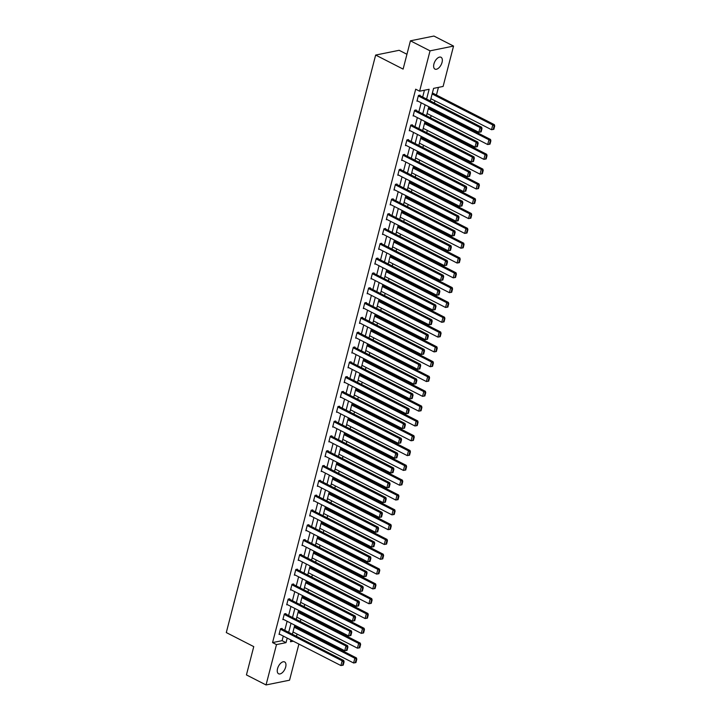 <?xml version="1.0" encoding="UTF-8"?>
<svg xmlns="http://www.w3.org/2000/svg" width="721" height="721" viewBox="0 0 721 721"><rect width="100%" height="100%" fill="white"/><g stroke="black" fill="none" stroke-linecap="round" stroke-linejoin="round"><path stroke-width="1.08" d="M277.54 668.673A6.651 3.524 -62.9 0 1 284.633 661.932A6.651 3.524 -62.9 0 1 285.669 667.033A6.651 3.524 -62.9 0 1 278.576 673.774A6.651 3.524 -62.9 0 1 277.54 668.673M433.916 64.007A6.651 3.524 -62.9 0 1 441.018 57.265A6.651 3.524 -62.9 0 1 442.054 62.357A6.651 3.524 -62.9 0 1 434.961 69.099A6.651 3.524 -62.9 0 1 433.916 64.007M406.941 54.282L399.155 50.299L375.65 55.057L226.295 632.569L253.756 646.62L246.438 674.919L266.049 684.95L276.485 644.592L286.012 642.663L287.201 638.076M375.65 55.057L403.111 69.099L410.429 40.809L433.934 36.05L453.545 46.081L443.109 86.439L433.582 88.368L430.32 100.967M296.457 636.31L297.043 634.047M298.53 628.297L298.8 627.243M300.287 621.493L300.873 619.231M302.36 613.481L302.631 612.426M304.118 606.685L304.704 604.423M306.191 598.673L306.47 597.619M307.957 591.869L308.534 589.607M310.021 583.857L310.3 582.802M311.787 577.052L312.373 574.79M313.851 569.04L314.131 567.995M315.618 562.245L316.204 559.983M317.691 554.233L317.961 553.178M319.448 547.428L320.034 545.166M321.521 539.416L321.791 538.362M323.278 532.612L323.864 530.35M325.351 524.609L325.622 523.554M327.109 517.804L327.695 515.542M329.182 509.792L329.452 508.738M330.939 502.988L331.525 500.725M333.012 494.976L333.282 493.93M334.769 488.18L335.355 485.918M336.842 480.168L337.113 479.114M338.6 473.364L339.185 471.101M340.673 465.351L340.943 464.297M342.43 458.547L343.016 456.285M344.503 450.544L344.773 449.489M346.26 443.739L346.846 441.477M348.333 435.727L348.603 434.673M350.091 428.923L350.676 426.661M352.163 420.911L352.434 419.865M353.921 414.115L354.507 411.853M355.994 406.103L356.264 405.049M357.751 399.299L358.337 397.037M359.824 391.287L360.094 390.232M361.582 384.482L362.167 382.22M363.654 376.479L363.934 375.425M365.421 369.675L365.998 367.413M367.485 361.663L367.764 360.608M369.251 354.858L369.828 352.596M371.315 346.846L371.594 345.801M373.081 340.051L373.667 337.788M375.154 332.039L375.425 330.984M376.912 325.234L377.498 322.972M378.985 317.222L379.255 316.168M380.742 310.418L381.328 308.155M382.815 302.414L383.085 301.36M384.572 295.61L385.158 293.348M386.645 287.598L386.916 286.543M388.403 280.793L388.989 278.531M390.476 272.781L390.746 271.736M392.233 265.986L392.819 263.724M394.306 257.974L394.576 256.919M396.063 251.169L396.649 248.907M398.136 243.157L398.407 242.103M399.894 236.353L400.479 234.091M401.967 228.341L402.237 227.295M403.724 221.545L404.31 219.283M405.797 213.533L406.067 212.479M407.554 206.729L408.14 204.467M409.627 198.717L409.898 197.671M411.385 191.921L411.97 189.659M413.457 183.909L413.728 182.855M415.215 177.105L415.801 174.843M417.288 169.093L417.558 168.038M419.045 162.288L419.631 160.026M421.118 154.276L421.397 153.231M422.876 147.481L423.461 145.218M424.948 139.468L425.228 138.414M426.715 132.664L427.292 130.402M428.779 124.652L429.058 123.597M430.545 117.856L431.131 115.594M432.618 109.844L432.888 108.79M434.375 103.04L434.961 100.778M436.448 95.028L438.422 87.385M298.9 644.06L289.554 680.191L266.049 684.95M426.598 99.065L429.13 89.269L419.604 91.197L415.684 89.188L272.565 642.591L282.091 640.663L283.281 636.075M284.768 630.325L287.111 621.259M288.598 615.509L290.942 606.442M292.429 600.701L294.772 591.635M296.259 585.885L298.602 576.818M300.089 571.068L302.432 562.01M303.92 556.261L306.263 547.194M307.75 541.444L310.093 532.377M311.58 526.636L313.923 517.57M315.41 511.82L317.754 502.753M319.241 497.003L321.584 487.946M323.071 482.196L325.414 473.129M326.901 467.379L329.245 458.313M330.732 452.563L333.075 443.505M334.562 437.755L336.905 428.689M338.392 422.939L340.745 413.881M342.232 408.131L344.575 399.064M346.062 393.315L348.405 384.248M349.892 378.498L352.236 369.44M353.723 363.69L356.066 354.624M357.553 348.874L359.896 339.816M361.383 334.066L363.726 325M365.214 319.25L367.557 310.183M369.044 304.433L371.387 295.376M372.874 289.626L375.217 280.559M376.704 274.809L379.048 265.752M380.535 260.002L382.878 250.935M384.365 245.185L386.708 236.118M388.195 230.369L390.539 221.311M392.026 215.561L394.369 206.494M395.856 200.744L398.208 191.687M399.686 185.937L402.039 176.87M403.526 171.12L405.869 162.054M407.356 156.304L409.699 147.246M411.186 141.496L413.53 132.43M415.017 126.68L417.36 117.622M418.847 111.872L421.19 102.806M422.677 97.056L424.444 90.215M419.883 95.632L420.01 95.154L418.423 95.478L416.945 101.174L417.702 101.021M416.053 110.439L416.179 109.962L414.593 110.286L413.115 115.982L413.872 115.829M412.223 125.256L412.349 124.778L410.754 125.103L409.285 130.798L410.042 130.645M408.392 140.063L408.519 139.595L406.923 139.91L405.454 145.606L406.202 145.462M404.562 154.88L404.688 154.402L403.093 154.727L401.624 160.422L402.372 160.269M400.732 169.696L400.849 169.219L399.263 169.543L397.794 175.239L398.542 175.086M396.901 184.504L397.019 184.026L395.432 184.351L393.963 190.047L394.711 189.893M393.071 199.32L393.188 198.843L391.602 199.167L390.133 204.863L390.881 204.71M389.241 214.128L389.358 213.659L387.772 213.975L386.303 219.68L387.051 219.526M385.411 228.945L385.528 228.467L383.942 228.791L382.472 234.487L383.221 234.334M381.58 243.761L381.697 243.283L380.111 243.608L378.633 249.304L379.39 249.151M377.741 258.569L377.867 258.1L376.281 258.415L374.803 264.111L375.56 263.958M373.911 273.385L374.037 272.908L372.451 273.232L370.973 278.928L371.73 278.775M370.08 288.193L370.206 287.724L368.62 288.04L367.142 293.744L367.899 293.591M366.25 303.009L366.376 302.532L364.79 302.856L363.312 308.552L364.069 308.399M362.42 317.826L362.546 317.348L360.96 317.673L359.482 323.368L360.239 323.215M358.589 332.633L358.716 332.165L357.129 332.48L355.651 338.176L356.408 338.023M354.759 347.45L354.885 346.972L353.29 347.297L351.821 352.993L352.578 352.839M350.929 362.257L351.055 361.789L349.46 362.104L347.991 367.809L348.739 367.656M347.098 377.074L347.225 376.596L345.629 376.921L344.16 382.617L344.908 382.463M343.268 391.891L343.385 391.413L341.799 391.737L340.33 397.433L341.078 397.28M339.438 406.698L339.555 406.229L337.969 406.545L336.5 412.241L337.248 412.088M335.607 421.515L335.725 421.037L334.138 421.361L332.669 427.057L333.417 426.904M331.777 436.322L331.894 435.854L330.308 436.169L328.839 441.874L329.587 441.721M327.947 451.139L328.064 450.661L326.478 450.986L325.009 456.681L325.757 456.528M324.117 465.955L324.234 465.478L322.647 465.802L321.169 471.498L321.926 471.345M320.277 480.763L320.403 480.294L318.817 480.61L317.339 486.305L318.096 486.152M316.447 495.579L316.573 495.102L314.987 495.426L313.509 501.122L314.266 500.969M312.617 510.387L312.743 509.918L311.157 510.234L309.679 515.939L310.436 515.785M308.786 525.203L308.912 524.726L307.326 525.05L305.848 530.746L306.605 530.593M304.956 540.02L305.082 539.542L303.496 539.867L302.018 545.563L302.775 545.409M301.126 554.828L301.252 554.359L299.666 554.674L298.188 560.37L298.945 560.217M297.295 569.644L297.422 569.166L295.826 569.491L294.357 575.187L295.114 575.034M293.465 584.452L293.591 583.983L291.996 584.298L290.527 590.003L291.275 589.85M289.635 599.268L289.761 598.79L288.166 599.115L286.697 604.811L287.445 604.658M285.804 614.085L285.931 613.607L284.335 613.932L282.866 619.627L283.614 619.474M281.974 628.892L282.091 628.424L280.505 628.739L279.036 634.435L279.784 634.291M410.429 40.809L430.04 50.84L453.545 46.081M272.565 642.591L276.485 644.592M419.604 91.197L430.04 50.84M288.688 632.326L291.032 623.268M292.519 617.518L294.862 608.452M296.349 602.702L298.692 593.635M300.179 587.894L302.523 578.828M304.01 573.078L306.353 564.011M307.84 558.261L310.183 549.204M311.67 543.454L314.014 534.387M315.501 528.637L317.844 519.571M319.331 513.83L321.674 504.763M323.161 499.013L325.504 489.947M326.992 484.197L329.335 475.139M330.822 469.389L333.174 460.322M334.661 454.572L337.004 445.506M338.491 439.765L340.835 430.698M342.322 424.948L344.665 415.882M346.152 410.132L348.495 401.074M349.982 395.324L352.326 386.258M353.813 380.508L356.156 371.441M357.643 365.7L359.986 356.634M361.473 350.884L363.817 341.817M365.304 336.067L367.647 327.01M369.134 321.26L371.477 312.193M372.964 306.443L375.308 297.376M376.795 291.635L379.138 282.569M380.625 276.819L382.968 267.752M384.455 262.002L386.798 252.945M388.286 247.195L390.638 238.128M392.125 232.378L394.468 223.312M395.955 217.562L398.298 208.504M399.785 202.754L402.129 193.688M403.616 187.938L405.959 178.88M407.446 173.13L409.789 164.064M411.276 158.314L413.62 149.247M415.107 143.497L417.45 134.439M418.937 128.689L421.28 119.623M422.767 113.873L425.111 104.815M290.923 639.987L290.464 641.762L293.285 641.194M428.833 106.717L426.49 115.784M425.002 121.525L422.659 130.591M421.172 136.341L418.829 145.408M417.342 151.158L414.999 160.215M413.512 165.965L411.168 175.032M409.681 180.782L407.338 189.848M405.851 195.589L403.508 204.656M402.021 210.406L399.677 219.472M398.19 225.222L395.838 234.28M394.351 240.03L392.008 249.096M390.521 254.846L388.177 263.913M386.69 269.654L384.347 278.721M382.86 284.471L380.517 293.537M379.03 299.287L376.686 308.345M375.199 314.095L372.856 323.161M371.369 328.911L369.026 337.978M367.539 343.719L365.196 352.785M363.708 358.535L361.365 367.602M359.878 373.352L357.535 382.409M356.048 388.159L353.705 397.226M352.218 402.976L349.874 412.042M348.387 417.792L346.044 426.85M344.557 432.6L342.214 441.667M340.727 447.417L338.374 456.474M336.887 462.224L334.544 471.291M333.057 477.041L330.714 486.107M329.227 491.857L326.883 500.915M325.396 506.665L323.053 515.731M321.566 521.481L319.223 530.539M317.736 536.289L315.392 545.355M313.905 551.105L311.562 560.172M310.075 565.922L307.732 574.979M306.245 580.729L303.901 589.796M302.414 595.546L300.071 604.604M298.584 610.354L296.241 619.42M294.754 625.17L292.411 634.237M282.091 640.663L286.012 642.663M418.297 95.947L480.051 127.545L481.637 127.22L419.252 95.307M417.071 100.697L478.825 132.294L480.051 127.545L481.367 128.68L480.501 132.006L481.141 131.88L481.998 128.554L481.367 128.68M481.637 127.22L481.998 128.554M480.501 132.006L478.825 132.294M432.131 93.955L492.758 124.976L491.524 129.717L430.906 98.705M494.065 126.112L493.209 129.429L493.84 129.302L494.705 125.977L492.758 124.976L494.345 124.652L432.393 92.955M491.524 129.717L493.209 129.429M494.705 125.977L494.345 124.652M414.467 110.764L476.22 142.352L477.807 142.037L415.422 110.115M413.241 115.513L474.995 147.102L476.22 142.352L477.536 143.497L476.671 146.814L477.311 146.687L478.167 143.362L477.536 143.497M477.807 142.037L478.167 143.362M476.671 146.814L474.995 147.102M410.637 125.571L472.39 157.169L473.976 156.845L411.592 124.931M409.411 130.321L471.164 161.919L472.39 157.169L473.697 158.305L472.841 161.63L473.481 161.504L474.337 158.178L473.697 158.305M473.976 156.845L474.337 158.178M472.841 161.63L471.164 161.919M428.301 108.772L488.928 139.784L487.693 144.533L427.075 113.521M490.235 140.919L489.379 144.245L490.01 144.119L490.875 140.793L488.928 139.784L490.514 139.459L428.562 107.771M487.693 144.533L489.379 144.245M490.875 140.793L490.514 139.459M424.471 123.579L485.098 154.6L483.863 159.35L423.245 128.329M486.405 155.736L485.548 159.062L486.179 158.926L487.045 155.61L485.098 154.6L486.684 154.276L424.732 122.579M483.863 159.35L485.548 159.062M487.045 155.61L486.684 154.276M406.806 140.388L468.56 171.986L470.146 171.661L407.762 139.748M405.581 145.137L467.334 176.726L468.56 171.986L469.867 173.121L469.01 176.447L469.641 176.312L470.507 172.995L469.867 173.121M470.146 171.661L470.507 172.995M469.01 176.447L467.334 176.726M402.976 155.204L464.73 186.793L466.316 186.478L403.931 154.555M401.741 159.945L463.495 191.543L464.73 186.793L466.036 187.929L465.18 191.254L465.811 191.128L466.676 187.802L466.036 187.929M466.316 186.478L466.676 187.802M465.18 191.254L463.495 191.543M399.146 170.012L460.899 201.61L462.485 201.285L400.101 169.372M397.911 174.761L459.665 206.359L460.899 201.61L462.206 202.745L461.35 206.071L461.981 205.945L462.846 202.619L462.206 202.745M462.485 201.285L462.846 202.619M461.35 206.071L459.665 206.359M420.64 138.396L481.267 169.408L480.033 174.158L419.415 143.146M482.574 170.553L481.718 173.869L482.349 173.743L483.214 170.417L481.267 169.408L482.854 169.093L420.902 137.396M480.033 174.158L481.718 173.869M483.214 170.417L482.854 169.093M416.81 153.213L477.428 184.225L476.202 188.974L415.584 157.953M478.744 185.36L477.888 188.686L478.519 188.56L479.384 185.234L477.428 184.225L479.023 183.9L417.071 152.203M476.202 188.974L477.888 188.686M479.384 185.234L479.023 183.9M412.98 168.02L473.598 199.041L472.372 203.782L411.754 172.77M474.914 200.177L474.058 203.502L474.688 203.367L475.545 200.041L473.598 199.041L475.193 198.717L413.241 167.02M472.372 203.782L474.058 203.502M475.545 200.041L475.193 198.717M395.315 184.828L457.069 216.417L458.655 216.102L396.271 184.179M394.081 189.578L455.834 221.167L457.069 216.417L458.376 217.562L457.52 220.878L458.15 220.752L459.016 217.427L458.376 217.562M458.655 216.102L459.016 217.427M457.52 220.878L455.834 221.167M409.149 182.837L469.768 213.849L468.542 218.598L407.924 187.586M471.083 214.984L470.227 218.31L470.858 218.184L471.714 214.858L469.768 213.849L471.363 213.524L409.411 181.836M468.542 218.598L470.227 218.31M471.714 214.858L471.363 213.524M391.476 199.636L453.239 231.234L454.825 230.909L392.44 198.996M390.25 204.385L452.004 235.983L453.239 231.234L454.545 232.369L453.689 235.695L454.32 235.569L455.185 232.243L454.545 232.369M454.825 230.909L455.185 232.243M453.689 235.695L452.004 235.983M405.319 197.644L465.937 228.665L464.712 233.415L404.084 202.394M467.253 229.801L466.388 233.126L467.028 232.991L467.884 229.675L465.937 228.665L467.523 228.341L405.572 196.644M464.712 233.415L466.388 233.126M467.884 229.675L467.523 228.341M387.646 214.452L449.399 246.05L450.995 245.726L388.61 213.813M386.42 219.202L448.174 250.791L449.399 246.05L450.715 247.186L449.859 250.511L450.49 250.376L451.355 247.06L450.715 247.186M450.995 245.726L451.355 247.06M449.859 250.511L448.174 250.791M401.489 212.461L462.107 243.473L460.881 248.222L400.254 217.21M463.423 244.617L462.558 247.934L463.197 247.808L464.054 244.482L462.107 243.473L463.693 243.157L401.741 211.46M460.881 248.222L462.558 247.934M464.054 244.482L463.693 243.157M383.815 229.269L445.569 260.858L447.164 260.542L384.78 228.62M382.59 234.01L444.343 265.607L445.569 260.858L446.885 261.993L446.029 265.319L446.66 265.193L447.516 261.867L446.885 261.993M447.164 260.542L447.516 261.867M446.029 265.319L444.343 265.607M397.659 227.277L458.277 258.289L457.051 263.039L396.424 232.018M459.592 259.425L458.727 262.75L459.367 262.624L460.223 259.299L458.277 258.289L459.863 257.965L397.911 226.268M457.051 263.039L458.727 262.75M460.223 259.299L459.863 257.965M379.985 244.077L441.739 275.674L443.334 275.35L380.949 243.437M378.759 248.826L440.513 280.424L441.739 275.674L443.055 276.81L442.198 280.136L442.829 280.009L443.685 276.684L443.055 276.81M443.334 275.35L443.685 276.684M442.198 280.136L440.513 280.424M393.828 242.085L454.446 273.106L453.221 277.846L392.594 246.834M455.762 274.241L454.897 277.567L455.537 277.432L456.393 274.106L454.446 273.106L456.032 272.781L394.081 241.084M453.221 277.846L454.897 277.567M456.393 274.106L456.032 272.781M376.155 258.893L437.908 290.482L439.495 290.166L377.119 258.244M374.929 263.643L436.683 295.231L437.908 290.482L439.224 291.626L438.359 294.943L438.999 294.817L439.855 291.491L439.224 291.626M439.495 290.166L439.855 291.491M438.359 294.943L436.683 295.231M389.989 256.901L450.616 287.913L449.39 292.663L388.763 261.651M451.932 289.049L451.067 292.375L451.707 292.248L452.563 288.923L450.616 287.913L452.202 287.589L390.25 255.901M449.39 292.663L451.067 292.375M452.563 288.923L452.202 287.589M372.324 273.701L434.078 305.298L435.664 304.974L373.28 273.061M371.099 278.45L432.852 310.048L434.078 305.298L435.394 306.434L434.529 309.76L435.169 309.633L436.025 306.308L435.394 306.434M435.664 304.974L436.025 306.308M434.529 309.76L432.852 310.048M386.159 271.709L446.786 302.73L445.56 307.479L384.933 276.458M448.101 303.865L447.236 307.191L447.876 307.056L448.732 303.739L446.786 302.73L448.372 302.405L386.42 270.708M445.56 307.479L447.236 307.191M448.732 303.739L448.372 302.405M368.494 288.517L430.248 320.115L431.834 319.791L369.449 287.877M367.268 293.267L429.022 324.856L430.248 320.115L431.564 321.251L430.698 324.576L431.338 324.441L432.194 321.124L431.564 321.251M431.834 319.791L432.194 321.124M430.698 324.576L429.022 324.856M382.328 286.525L442.955 317.537L441.73 322.287L381.103 291.275M444.262 318.682L443.406 321.999L444.046 321.872L444.902 318.547L442.955 317.537L444.542 317.222L382.59 285.525M441.73 322.287L443.406 321.999M444.902 318.547L444.542 317.222M364.664 303.334L426.417 334.923L428.004 334.607L365.619 302.685M363.438 308.074L425.192 339.672L426.417 334.923L427.733 336.058L426.868 339.384L427.508 339.258L428.364 335.932L427.733 336.058M428.004 334.607L428.364 335.932M426.868 339.384L425.192 339.672M378.498 301.342L439.125 332.354L437.899 337.104L377.272 306.083M440.432 333.49L439.576 336.815L440.207 336.689L441.072 333.363L439.125 332.354L440.711 332.03L378.759 300.333M437.899 337.104L439.576 336.815M441.072 333.363L440.711 332.03M360.833 318.141L422.587 349.739L424.173 349.415L361.789 317.501M359.608 322.891L421.361 354.489L422.587 349.739L423.903 350.875L423.038 354.2L423.678 354.074L424.534 350.748L423.903 350.875M424.173 349.415L424.534 350.748M423.038 354.2L421.361 354.489M374.668 316.149L435.295 347.171L434.06 351.911L373.442 320.899M436.602 348.306L435.745 351.632L436.376 351.497L437.241 348.18L435.295 347.171L436.881 346.846L374.929 315.149M434.06 351.911L435.745 351.632M437.241 348.18L436.881 346.846M357.003 332.958L418.757 364.547L420.343 364.231L357.958 332.309M355.777 337.707L417.531 369.296L418.757 364.547L420.073 365.691L419.207 369.008L419.847 368.882L420.704 365.556L420.073 365.691M420.343 364.231L420.704 365.556M419.207 369.008L417.531 369.296M370.837 330.966L431.464 361.978L430.23 366.728L369.612 335.716M432.771 363.114L431.915 366.439L432.546 366.313L433.411 362.987L431.464 361.978L433.051 361.663L371.099 329.966M430.23 366.728L431.915 366.439M433.411 362.987L433.051 361.663M353.173 347.765L414.926 379.363L416.513 379.039L354.128 347.125M351.947 352.515L413.701 384.113L414.926 379.363L416.233 380.499L415.377 383.824L416.017 383.698L416.873 380.373L416.233 380.499M416.513 379.039L416.873 380.373M415.377 383.824L413.701 384.113M367.007 345.774L427.634 376.795L426.399 381.544L365.781 350.523M428.941 377.93L428.085 381.256L428.716 381.121L429.581 377.804L427.634 376.795L429.22 376.47L367.268 344.773M426.399 381.544L428.085 381.256M429.581 377.804L429.22 376.47M349.343 362.582L411.096 394.18L412.682 393.855L350.298 361.942M348.117 367.331L409.87 398.92L411.096 394.18L412.403 395.315L411.547 398.641L412.187 398.506L413.043 395.189L412.403 395.315M412.682 393.855L413.043 395.189M411.547 398.641L409.87 398.92M363.177 360.59L423.804 391.602L422.569 396.352L361.951 365.34M425.111 392.747L424.254 396.063L424.885 395.937L425.75 392.612L423.804 391.602L425.39 391.287L363.438 359.59M422.569 396.352L424.254 396.063M425.75 392.612L425.39 391.287M345.512 377.398L407.266 408.987L408.852 408.672L346.468 376.75M344.277 382.139L406.04 413.737L407.266 408.987L408.573 410.123L407.716 413.448L408.347 413.322L409.213 409.997L408.573 410.123M408.852 408.672L409.213 409.997M407.716 413.448L406.04 413.737M359.346 375.407L419.964 406.419L418.739 411.168L358.121 380.147M421.28 407.554L420.424 410.88L421.055 410.754L421.92 407.428L419.964 406.419L421.56 406.094L359.608 374.397M418.739 411.168L420.424 410.88M421.92 407.428L421.56 406.094M341.682 392.206L403.436 423.804L405.022 423.479L342.637 391.566M340.447 396.956L402.201 428.553L403.436 423.804L404.742 424.939L403.886 428.265L404.517 428.139L405.382 424.813L404.742 424.939M405.022 423.479L405.382 424.813M403.886 428.265L402.201 428.553M355.516 390.214L416.134 421.235L414.908 425.976L354.29 394.964M417.45 422.371L416.594 425.696L417.225 425.561L418.081 422.245L416.134 421.235L417.729 420.911L355.777 389.214M414.908 425.976L416.594 425.696M418.081 422.245L417.729 420.911M337.852 407.023L399.605 438.611L401.191 438.296L338.807 406.374M336.617 411.772L398.371 443.361L399.605 438.611L400.912 439.756L400.056 443.073L400.687 442.946L401.552 439.621L400.912 439.756M401.191 438.296L401.552 439.621M400.056 443.073L398.371 443.361M351.686 405.031L412.304 436.043L411.078 440.792L350.46 409.78M413.62 437.178L412.763 440.504L413.394 440.378L414.251 437.052L412.304 436.043L413.899 435.727L351.947 404.03M411.078 440.792L412.763 440.504M414.251 437.052L413.899 435.727M334.021 421.83L395.775 453.428L397.361 453.103L334.977 421.19M332.787 426.58L394.54 458.177L395.775 453.428L397.082 454.563L396.226 457.889L396.856 457.763L397.722 454.437L397.082 454.563M397.361 453.103L397.722 454.437M396.226 457.889L394.54 458.177M347.855 419.838L408.474 450.859L407.248 455.609L346.63 424.588M409.789 451.995L408.924 455.321L409.564 455.194L410.42 451.869L408.474 450.859L410.06 450.535L348.108 418.838M407.248 455.609L408.924 455.321M410.42 451.869L410.06 450.535M330.182 436.647L391.936 468.244L393.531 467.92L331.146 436.007M328.956 441.396L390.71 472.985L391.936 468.244L393.251 469.38L392.395 472.706L393.026 472.57L393.891 469.254L393.251 469.38M393.531 467.92L393.891 469.254M392.395 472.706L390.71 472.985M344.025 434.655L404.643 465.667L403.418 470.416L342.79 439.404M405.959 466.811L405.094 470.128L405.734 470.002L406.59 466.676L404.643 465.667L406.229 465.351L344.277 433.654M403.418 470.416L405.094 470.128M406.59 466.676L406.229 465.351M326.352 451.463L388.105 483.052L389.7 482.737L327.316 450.814M325.126 456.204L386.88 487.802L388.105 483.052L389.421 484.197L388.565 487.513L389.196 487.387L390.061 484.061L389.421 484.197M389.7 482.737L390.061 484.061M388.565 487.513L386.88 487.802M340.195 449.471L400.813 480.483L399.587 485.233L338.96 454.212M402.129 481.619L401.264 484.945L401.903 484.818L402.76 481.493L400.813 480.483L402.399 480.159L340.447 448.471M399.587 485.233L401.264 484.945M402.76 481.493L402.399 480.159M322.521 466.271L384.275 497.869L385.87 497.544L323.486 465.631M321.296 471.02L383.049 502.618L384.275 497.869L385.591 499.004L384.735 502.33L385.365 502.204L386.222 498.878L385.591 499.004M385.87 497.544L386.222 498.878M384.735 502.33L383.049 502.618M336.365 464.279L396.983 495.3L395.757 500.041L335.13 469.029M398.298 496.436L397.433 499.761L398.073 499.626L398.929 496.309L396.983 495.3L398.569 494.976L336.617 463.279M395.757 500.041L397.433 499.761M398.929 496.309L398.569 494.976M318.691 481.087L380.445 512.685L382.04 512.361L319.655 480.438M317.465 485.837L379.219 517.426L380.445 512.685L381.76 513.821L380.904 517.137L381.535 517.011L382.391 513.685L381.76 513.821M382.04 512.361L382.391 513.685M380.904 517.137L379.219 517.426M332.525 479.095L393.152 510.108L391.927 514.857L331.3 483.845M394.468 511.243L393.603 514.569L394.243 514.443L395.099 511.117L393.152 510.108L394.738 509.792L332.787 478.095M391.927 514.857L393.603 514.569M395.099 511.117L394.738 509.792M314.861 495.904L376.614 527.493L378.201 527.168L315.816 495.255M313.635 500.644L375.389 532.242L376.614 527.493L377.93 528.628L377.065 531.954L377.705 531.828L378.561 528.502L377.93 528.628M378.201 527.168L378.561 528.502M377.065 531.954L375.389 532.242M328.695 493.903L389.322 524.924L388.096 529.674L327.469 498.653M390.638 526.06L389.773 529.385L390.412 529.259L391.269 525.933L389.322 524.924L390.908 524.6L328.956 492.903M388.096 529.674L389.773 529.385M391.269 525.933L390.908 524.6M311.03 510.711L372.784 542.309L374.37 541.985L311.986 510.071M309.805 515.461L371.558 547.059L372.784 542.309L374.1 543.445L373.235 546.77L373.875 546.635L374.731 543.319L374.1 543.445M374.37 541.985L374.731 543.319M373.235 546.77L371.558 547.059M324.865 508.72L385.492 539.732L384.266 544.481L323.639 513.469M386.798 540.876L385.942 544.193L386.582 544.067L387.438 540.741L385.492 539.732L387.078 539.416L325.126 507.719M384.266 544.481L385.942 544.193M387.438 540.741L387.078 539.416M307.2 525.528L368.954 557.117L370.54 556.801L308.155 524.879M305.974 530.277L367.728 561.866L368.954 557.117L370.27 558.261L369.404 561.578L370.044 561.452L370.9 558.126L370.27 558.261M370.54 556.801L370.9 558.126M369.404 561.578L367.728 561.866M321.034 523.536L381.661 554.548L380.436 559.298L319.809 528.277M382.968 555.684L382.112 559.009L382.752 558.883L383.608 555.558L381.661 554.548L383.248 554.224L321.296 522.536M380.436 559.298L382.112 559.009M383.608 555.558L383.248 554.224M303.37 540.335L365.123 571.933L366.71 571.609L304.325 539.696M302.144 545.085L363.898 576.683L365.123 571.933L366.439 573.069L365.574 576.394L366.214 576.268L367.07 572.943L366.439 573.069M366.71 571.609L367.07 572.943M365.574 576.394L363.898 576.683M317.204 538.344L377.831 569.365L376.605 574.105L315.978 543.093M379.138 570.5L378.282 573.826L378.913 573.691L379.778 570.374L377.831 569.365L379.417 569.04L317.465 537.343M376.605 574.105L378.282 573.826M379.778 570.374L379.417 569.04M299.539 555.152L361.293 586.75L362.879 586.425L300.495 554.503M298.314 559.902L360.067 591.49L361.293 586.75L362.609 587.885L361.744 591.202L362.384 591.076L363.24 587.75L362.609 587.885M362.879 586.425L363.24 587.75M361.744 591.202L360.067 591.49M313.374 553.16L374.001 584.172L372.766 588.922L312.148 557.91M375.308 585.308L374.451 588.633L375.082 588.507L375.947 585.182L374.001 584.172L375.587 583.857L313.635 552.16M372.766 588.922L374.451 588.633M375.947 585.182L375.587 583.857M295.709 569.969L357.463 601.557L359.049 601.233L296.664 569.32M294.483 574.709L356.237 606.307L357.463 601.557L358.77 602.693L357.913 606.019L358.553 605.892L359.409 602.567L358.77 602.693M359.049 601.233L359.409 602.567M357.913 606.019L356.237 606.307M309.543 567.968L370.17 598.989L368.936 603.738L308.318 572.717M371.477 600.124L370.621 603.45L371.252 603.324L372.117 599.998L370.17 598.989L371.757 598.664L309.805 566.967M368.936 603.738L370.621 603.45M372.117 599.998L371.757 598.664M291.879 584.776L353.632 616.374L355.219 616.049L292.834 584.136M290.653 589.526L352.407 621.123L353.632 616.374L354.939 617.509L354.083 620.835L354.723 620.7L355.579 617.383L354.939 617.509M355.219 616.049L355.579 617.383M354.083 620.835L352.407 621.123M305.713 582.784L366.34 613.796L365.105 618.546L304.487 587.534M367.647 614.941L366.791 618.258L367.422 618.131L368.287 614.806L366.34 613.796L367.926 613.481L305.974 581.784M365.105 618.546L366.791 618.258M368.287 614.806L367.926 613.481M288.049 599.593L349.802 631.181L351.388 630.866L289.004 598.944M286.823 604.342L348.576 635.931L349.802 631.181L351.109 632.326L350.253 635.643L350.884 635.516L351.749 632.191L351.109 632.326M351.388 630.866L351.749 632.191M350.253 635.643L348.576 635.931M301.883 597.601L362.501 628.613L361.275 633.362L300.657 602.341M363.817 629.748L362.96 633.074L363.591 632.948L364.456 629.622L362.501 628.613L364.096 628.288L302.144 596.6M361.275 633.362L362.96 633.074M364.456 629.622L364.096 628.288M284.218 614.4L345.972 645.998L347.558 645.674L285.174 613.76M282.983 619.15L344.737 650.748L345.972 645.998L347.279 647.134L346.422 650.459L347.053 650.333L347.919 647.007L347.279 647.134M347.558 645.674L347.919 647.007M346.422 650.459L344.737 650.748M298.052 612.408L358.67 643.429L357.445 648.17L296.827 617.158M359.986 644.565L359.13 647.891L359.761 647.755L360.626 644.439L358.67 643.429L360.266 643.105L298.314 611.408M357.445 648.17L359.13 647.891M360.626 644.439L360.266 643.105M280.388 629.217L342.142 660.815L343.728 660.49L281.343 628.577M279.153 633.966L340.907 665.555L342.142 660.815L343.448 661.95L342.592 665.276L343.223 665.141L344.088 661.815L343.448 661.95M343.728 660.49L344.088 661.815M342.592 665.276L340.907 665.555M294.222 627.225L354.84 658.237L353.614 662.987L292.996 631.975M356.156 659.373L355.3 662.698L355.931 662.572L356.787 659.246L354.84 658.237L356.435 657.922L294.483 626.225M353.614 662.987L355.3 662.698M356.787 659.246L356.435 657.922"/></g></svg>

